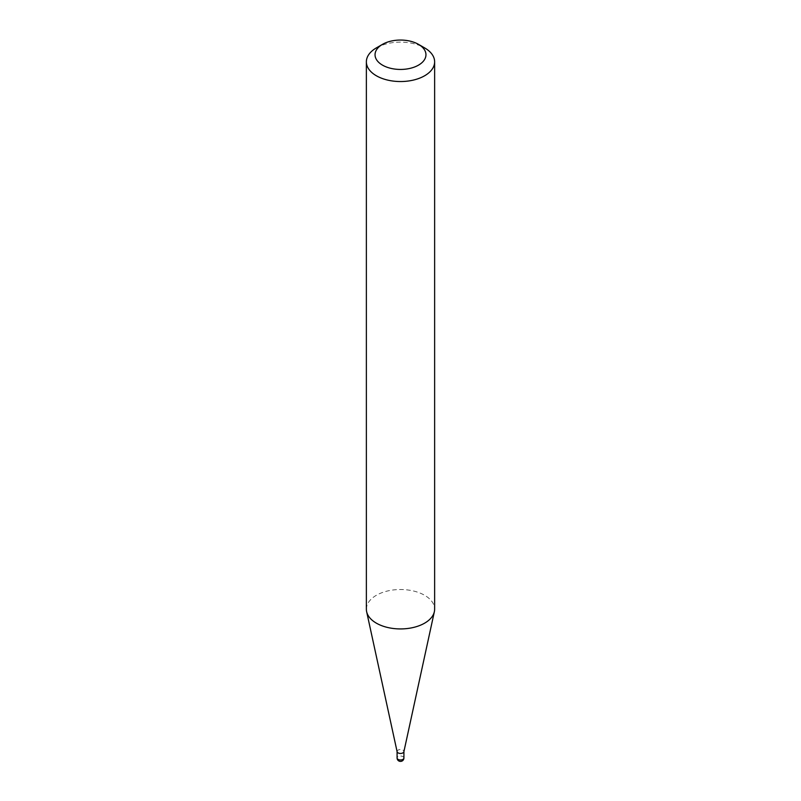 <?xml version="1.0" encoding="UTF-8"?>
<svg xmlns="http://www.w3.org/2000/svg" width="801" height="801" viewBox="0 0 801 801"><rect width="100%" height="100%" fill="white"/><g stroke="black" fill="none" stroke-linecap="round" stroke-linejoin="round"><path stroke-width="0.6" stroke-dasharray="4 3" d="M397.086 751.618L397.086 751.488A3.414 1.972 180 0 1 399.198 749.676A3.414 1.972 180 0 1 402.913 750.096A3.414 1.972 180 0 1 403.914 751.488L403.914 751.618M366.367 609.221A34.133 19.705 180 0 1 387.434 591.018A34.133 19.705 180 0 1 424.64 595.293A34.133 19.705 180 0 1 434.633 609.221M376.36 47.9A34.133 19.705 180 0 1 424.64 47.9M403.914 757.996A3.414 1.972 0 0 0 402.913 756.605A3.414 1.972 0 0 0 398.087 756.605A3.414 1.972 0 0 0 397.086 757.996"/><path stroke-width="1.2" d="M403.914 751.488A3.414 1.972 180 0 1 403.884 751.738A3.414 1.972 180 0 1 401.601 753.351A3.414 1.972 180 0 1 398.087 752.88A3.414 1.972 180 0 1 397.116 751.738A3.414 1.972 180 0 1 397.086 751.488M434.633 61.827L434.633 609.221A34.133 19.705 180 0 1 434.362 611.684A34.133 19.705 180 0 1 411.564 627.864A34.133 19.705 180 0 1 376.36 623.158A34.133 19.705 180 0 1 366.638 611.684A34.133 19.705 180 0 1 366.367 609.221L366.367 61.827A34.133 19.705 180 0 1 376.36 47.9L382.498 44.355A25.462 14.698 0 0 0 382.498 65.141A25.462 14.698 0 0 0 418.502 65.141A25.462 14.698 0 0 0 418.502 44.355L424.64 47.9A34.133 19.705 180 0 1 434.633 61.827A34.133 19.705 180 0 1 413.566 80.04A34.133 19.705 180 0 1 376.36 75.765A34.133 19.705 180 0 1 366.367 61.827M424.64 47.9L418.502 44.355A25.462 14.698 0 0 0 382.498 44.355M402.913 759.388A3.414 1.972 0 0 0 403.914 757.996A3.414 3.414 0 0 1 398.798 760.95A3.414 3.414 0 0 1 397.086 757.996A3.414 1.972 0 0 0 398.087 759.388A3.414 1.972 0 0 0 402.913 759.388M403.914 751.618L403.914 757.996M403.884 751.738L434.362 611.684M397.116 751.738L366.638 611.684M397.086 751.618L397.086 757.996"/></g></svg>
